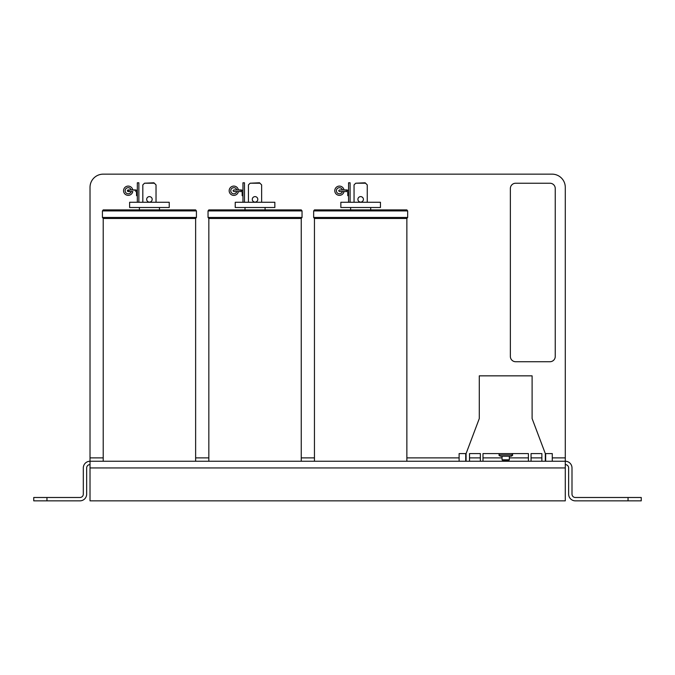 <?xml version="1.0" encoding="UTF-8"?>
<svg xmlns="http://www.w3.org/2000/svg" width="675" height="675" viewBox="0 0 675 675"><rect width="100%" height="100%" fill="white"/><g stroke="black" fill="none" stroke-linecap="round" stroke-linejoin="round"><path stroke-width="1.01" d="M641.25 497.492L641.25 500.85L641.25 497.492L575.345 497.492A3.35 3.35 0 0 1 571.995 494.142L571.995 467.952A6.708 6.708 0 0 0 565.287 461.244L565.287 500.85L90.02 500.85L90.02 461.244A6.708 6.708 0 0 0 83.312 467.952L83.312 494.142A3.35 3.35 0 0 1 79.954 497.492L33.75 497.492L33.75 500.85L79.954 500.85A6.708 6.708 0 0 0 86.662 494.142L86.662 467.952A3.35 3.35 0 0 1 90.02 464.594M565.287 464.594A3.35 3.35 0 0 1 568.637 467.952L568.637 494.142A6.708 6.708 0 0 0 575.345 500.85L641.25 500.85M90.02 457.886L90.02 187.355A13.205 13.205 0 0 1 103.216 174.15L552.083 174.15A13.205 13.205 0 0 1 565.287 187.355L565.287 461.244L90.02 461.244L90.02 457.886L103.216 457.886M552.277 461.244L552.277 453.583L552.277 461.244L552.277 453.583L545.307 453.583L545.307 461.244M459.118 461.244L459.118 453.583L466.087 453.583L479.292 418.551L479.292 375.848L532.102 375.848L532.102 418.551L545.307 453.583M466.087 461.244L466.087 453.583M502.791 456.224L508.604 456.224M509.338 456.224L511.228 456.224L509.338 456.224L510.975 456.224L509.338 456.224L509.338 459.818L502.057 459.818L502.057 456.224L500.42 456.224C499.171 455.608 498.732 455.169 499.095 454.908C498.732 455.169 499.171 455.608 500.42 456.224M500.673 456.224L502.057 456.224M480.347 461.244L480.347 453.583L469.522 453.583L469.522 461.244M528.407 461.244L528.407 453.583L482.988 453.583L482.988 461.244M541.873 461.244L541.873 453.583L531.048 453.583L531.048 461.244M555.247 356.442A5.282 5.282 0 0 1 549.973 361.724L515.641 361.724A5.282 5.282 0 0 1 510.368 356.442L510.368 188.519A5.282 5.282 0 0 1 515.641 183.237L549.973 183.237A5.282 5.282 0 0 1 555.247 188.519L555.247 356.442M502.057 459.818L502.85 460.612L508.545 460.612L509.338 459.818M135.751 189.945L137.329 190.553L132.773 189.945A4.649 4.649 0 0 0 127.668 186.123A4.649 4.649 0 0 0 123.559 191.008A4.649 4.649 0 0 0 132.773 191.531L128.199 191.531L127.406 190.738L128.199 189.945A0.793 0.793 0 0 1 128.883 191.135A0.793 0.793 0 0 1 127.508 191.135A0.793 0.793 0 0 1 128.199 189.945L135.751 189.945L135.751 191.531A0.793 0.793 0 0 1 136.544 192.324L136.544 195.682L137.329 195.682M149.428 196.619A2.742 2.742 0 0 1 151.807 200.745A2.742 2.742 0 0 1 147.049 200.745A2.742 2.742 0 0 1 149.428 196.619M153.917 182.79L144.518 183.212L154.339 183.212L153.917 182.79M142.822 202.272L142.822 184.899L144.518 183.212M156.026 202.272L156.026 184.899L154.339 183.212M138.864 202.272L138.864 182.79L137.329 182.79L137.329 202.272M129.625 207.503L169.231 207.503L169.231 202.272L129.625 202.272L129.625 207.503L129.625 202.272M196.425 210.929L195.632 209.908L103.216 209.908L102.423 210.929L196.425 210.929L196.425 217.46L102.423 217.46L103.216 218.481L195.632 218.481L196.425 217.46M241.363 191.531L233.812 191.531L233.018 190.738L233.812 189.945L241.363 189.945L241.363 191.531A0.793 0.793 0 0 1 242.156 192.324L242.156 195.682L242.949 195.682M255.04 196.619A2.742 2.742 0 0 1 257.42 200.745A2.742 2.742 0 0 1 252.661 200.745A2.742 2.742 0 0 1 255.04 196.619M259.529 182.79L250.13 183.212L259.951 183.212L259.529 182.79M248.442 202.272L248.442 184.899L250.13 183.212M261.638 202.272L261.638 184.899L259.951 183.212M244.477 202.272L244.477 182.79L242.949 182.79L242.949 202.272M235.238 207.503L274.843 207.503L274.843 202.272L235.238 202.272L235.238 207.503M302.037 210.929L301.244 209.908L208.837 209.908L208.043 210.929L302.037 210.929L302.037 217.46L208.043 217.46L208.837 218.481L301.244 218.481L302.037 217.46M241.363 189.945L242.949 190.553L238.393 189.945A4.649 4.649 0 0 0 233.28 186.123A4.649 4.649 0 0 0 229.171 191.008A4.649 4.649 0 0 0 238.393 191.531M346.975 191.531L339.424 191.531L338.639 190.738L339.424 189.945L346.975 189.945L346.975 191.531A0.793 0.793 0 0 1 347.768 192.324L347.768 195.682L348.562 195.682M360.652 196.619A2.742 2.742 0 0 1 363.032 200.745A2.742 2.742 0 0 1 358.282 200.745A2.742 2.742 0 0 1 360.652 196.619M365.141 182.79L355.742 183.212L365.563 183.212L365.141 182.79M354.054 202.272L354.054 184.899L355.742 183.212M367.259 202.272L367.259 184.899L365.563 183.212M350.097 202.272L350.097 182.79L348.562 182.79L348.562 202.272M340.85 207.503L380.455 207.503L380.455 202.272L340.85 202.272L340.85 207.503M407.658 210.929L406.865 209.908L314.449 209.908L313.656 210.929L407.658 210.929L407.658 217.46L313.656 217.46L314.449 218.481L406.865 218.481L407.658 217.46M346.975 189.945L348.562 190.553L344.005 189.945A4.649 4.649 0 0 0 338.901 186.123A4.649 4.649 0 0 0 334.792 191.008A4.649 4.649 0 0 0 344.005 191.531M628.045 497.492L628.045 500.85M46.955 500.85L46.955 497.492M195.632 457.886L208.837 457.886M301.244 457.886L314.449 457.886M406.865 457.886L459.118 457.886M469.522 457.886L480.347 457.886M482.988 457.886L502.057 457.886M509.338 457.886L528.407 457.886M531.048 457.886L541.873 457.886M552.277 457.886L565.287 457.886M565.287 467.952L90.02 467.952M465.725 461.244L465.725 453.583M545.67 461.244L545.67 453.583M512.553 453.583L512.553 454.908L499.095 454.908L499.095 453.583M137.329 192.324L136.544 192.324M131.153 191.531A3.063 3.063 0 0 1 125.145 191.008A3.063 3.063 0 0 1 131.153 189.945M242.949 192.324L242.156 192.324M236.773 191.531A3.063 3.063 0 0 1 230.757 191.008A3.063 3.063 0 0 1 233.28 187.726A3.063 3.063 0 0 1 236.773 189.945M348.562 192.324L347.768 192.324M342.385 191.531A3.063 3.063 0 0 1 336.378 191.008A3.063 3.063 0 0 1 342.385 189.945M512.3 453.583L512.3 454.908C512.663 455.161 512.224 455.6 510.975 456.224M512.553 454.908C512.916 455.161 512.477 455.6 511.228 456.224M169.231 202.272L169.231 207.503M159.46 209.908L159.46 207.503L159.46 209.908M139.396 209.908L139.396 207.503L139.396 209.908M102.423 210.929L102.423 217.46M195.632 461.244L195.632 218.481M103.216 461.244L103.216 218.481M274.843 202.272L274.843 207.503M265.073 209.908L265.073 207.503M245.008 209.908L245.008 207.503M208.043 210.929L208.043 217.46M301.244 461.244L301.244 218.481M208.837 461.244L208.837 218.481M370.693 209.908L370.693 207.503M350.62 209.908L350.62 207.503M313.656 210.929L313.656 217.46M406.865 461.244L406.865 218.481M314.449 461.244L314.449 218.481"/></g></svg>
